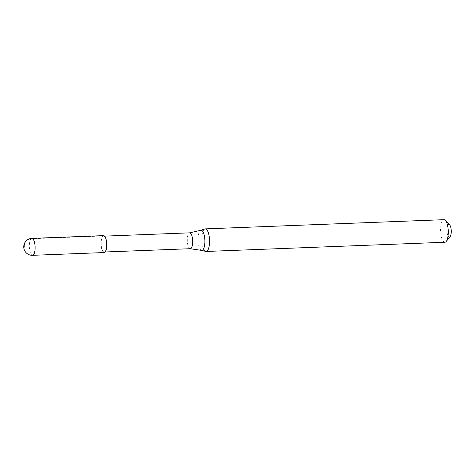 <?xml version="1.0" encoding="UTF-8"?>
<svg xmlns="http://www.w3.org/2000/svg" width="475" height="475" viewBox="0 0 475 475"><rect width="100%" height="100%" fill="white"/><g stroke="black" fill="none" stroke-linecap="round" stroke-linejoin="round"><path stroke-width="0.36" stroke-dasharray="2.38 1.78" d="M31.896 238.385A8.473 2.868 87.8 0 0 31.101 238.765L102.754 236.004A8.473 2.868 87.8 0 1 103.55 235.624M102.754 236.004A8.473 2.868 -92.2 0 0 101.086 245.409A8.473 2.868 -92.2 0 0 104.203 252.558M104.179 252.023A7.932 2.69 -92.2 0 1 101.258 245.326A7.932 2.69 -92.2 0 1 102.826 236.514A7.932 2.69 87.8 0 1 103.568 236.164A7.932 2.69 87.8 0 1 106.489 242.862A7.932 2.69 87.8 0 1 104.927 251.667A7.932 2.69 -92.2 0 1 104.179 252.023L105.183 251.982M190.237 248.704L190.196 248.704A7.932 2.69 -92.2 0 1 187.352 241.882A7.932 2.69 -92.2 0 1 188.925 233.195A7.932 2.69 87.8 0 1 189.584 232.851L189.632 232.845M205.764 251.417A11.299 3.83 -92.2 0 1 201.934 241.383A11.299 3.83 -92.2 0 1 204.208 229.383A11.299 3.83 87.8 0 1 204.903 228.944M444.861 242.256A11.299 3.83 -92.2 0 1 440.705 232.726A11.299 3.83 -92.2 0 1 442.932 220.18A11.299 3.83 87.8 0 1 443.994 219.682M450.11 236.645A6.318 2.138 87.8 0 1 449.95 236.823A6.318 2.138 -92.2 0 1 447.129 232.649A6.318 2.138 -92.2 0 1 448.275 224.758A6.318 2.138 87.8 0 1 449.653 224.871M31.101 238.765A8.473 2.868 -92.2 0 0 29.432 248.17A8.473 2.868 -92.2 0 0 32.549 255.318M201.519 250.378A10.088 3.42 -92.2 0 1 198.099 241.419A10.088 3.42 -92.2 0 1 200.123 230.696A10.088 3.42 87.8 0 1 200.747 230.31M103.568 236.164L104.577 236.123"/><path stroke-width="0.71" d="M31.896 238.385L103.55 235.624A8.473 2.868 87.8 0 1 106.667 242.773A8.473 2.868 87.8 0 1 104.999 252.183A8.473 2.868 -92.2 0 1 104.203 252.558L32.549 255.318A8.473 2.868 -92.2 0 0 33.345 254.944A8.473 2.868 87.8 0 0 35.013 245.533A8.473 2.868 87.8 0 0 31.896 238.385A8.473 8.473 0 0 0 24.403 250.123A8.473 8.473 0 0 0 32.549 255.318M200.747 230.31L189.584 232.851A7.932 2.69 87.8 0 1 189.673 232.845A7.932 2.69 87.8 0 1 192.595 239.542A7.932 2.69 87.8 0 1 191.027 248.354A7.932 2.69 -92.2 0 1 190.285 248.704A7.932 2.69 -92.2 0 1 190.196 248.704L201.519 250.378A10.088 3.42 -92.2 0 0 202.801 249.969A10.088 3.42 87.8 0 0 204.743 238.284A10.088 3.42 87.8 0 0 200.747 230.31L204.903 228.944A11.299 3.83 87.8 0 1 205.265 228.879A11.299 3.83 87.8 0 1 209.428 238.414A11.299 3.83 87.8 0 1 207.201 250.954A11.299 3.83 -92.2 0 1 206.138 251.459L444.861 242.256A11.299 3.83 -92.2 0 0 445.924 241.757A11.299 3.83 87.8 0 0 446.209 241.448A11.299 3.83 87.8 0 0 448.252 230.82A11.299 3.83 87.8 0 0 445.402 220.382A11.299 3.83 87.8 0 0 443.994 219.682L205.265 228.879M445.402 220.382L449.653 224.871A6.318 2.138 87.8 0 1 451.25 230.708A6.318 2.138 87.8 0 1 450.11 236.645L446.209 241.448M201.519 250.378L205.764 251.417A11.299 3.83 -92.2 0 0 206.138 251.459M24.255 247.16A8.473 7.648 -133.2 0 1 31.101 238.765M104.577 236.123L189.673 232.845M105.183 251.982L190.285 248.704"/></g></svg>
